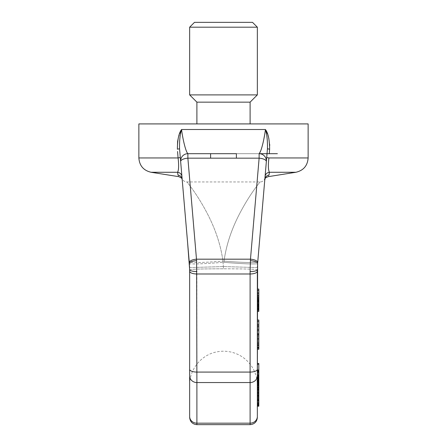 <?xml version="1.0" encoding="UTF-8"?>
<svg xmlns="http://www.w3.org/2000/svg" width="447" height="447" viewBox="0 0 447 447"><rect width="100%" height="100%" fill="white"/><g stroke="black" fill="none" stroke-linecap="round" stroke-linejoin="round"><path stroke-width="0.34" stroke-dasharray="2.23 1.68" d="M266.546 131.742L265.412 129.507L181.588 129.507C182.108 134.972 185.214 151.12 187.874 153.684A7.253 7.253 175.1 0 0 180.649 161.563L180.901 164.518L180.649 161.563A7.253 7.253 0 0 1 187.874 153.684L210.604 153.684L187.874 153.684L187.874 158.165A7.253 2.766 175.1 0 0 180.649 161.563L179.973 153.662M263.635 140.151L261.467 148.678L259.126 153.684L236.396 153.684L259.126 153.684A7.253 7.253 0 0 1 266.351 161.563L266.451 160.372M269.256 153.807L269.446 151.488M267.071 153.159L267.446 148.784L269.63 149.197L269.731 145.398M269.692 144.437L269.155 139.956M269.111 139.704L268.87 138.57M268.535 137.223L268.451 136.899M268.049 135.575L267.429 133.821M138.866 123.914L308.134 123.914M265.803 167.994L265.892 166.954M265.16 175.464L265.06 176.638L265.16 175.464M264.747 180.292L265.06 176.638A4.839 4.8 4.9 0 1 265.278 175.565M265.105 131.809L265.412 129.507C266.915 133.966 267.597 140.392 267.446 148.784L267.222 151.427M266.44 160.562L257.617 263.495A33.855 1.704 -175.1 0 1 223.891 262.311L224.036 261.098C226.35 244.174 232.149 227.244 241.419 210.313C250.845 192.802 260.472 181.404 260.154 181.963C261.266 180.527 251.46 191.707 241.419 210.313C232.149 227.244 226.355 244.174 224.036 261.098C226.35 244.174 232.149 227.244 241.419 210.313C250.845 192.802 260.472 181.404 260.154 181.963C261.266 180.527 251.46 191.707 241.419 210.313C232.149 227.244 226.355 244.174 224.036 261.098L223.891 262.311A33.855 1.704 4.9 0 0 257.617 263.495L257.355 269.686A33.855 0.888 180 0 0 223.5 268.798L222.964 261.098C220.65 244.174 214.851 227.244 205.581 210.313C196.155 192.802 186.528 181.404 186.846 181.963C185.734 180.527 195.54 191.707 205.581 210.313C214.851 227.244 220.645 244.174 222.964 261.098C220.65 244.174 214.851 227.244 205.581 210.313C196.155 192.802 186.528 181.404 186.846 181.963C185.734 180.527 195.54 191.707 205.581 210.313C214.851 227.244 220.645 244.174 222.964 261.098L223.5 268.798A33.855 0.888 0 0 0 189.645 269.686L189.237 261.797C188.874 262.992 205.011 262.663 222.964 261.098C205.011 262.663 188.874 262.992 189.237 261.797M264.892 178.621L257.763 261.797C258.126 262.992 241.989 262.663 224.036 261.098C241.989 262.663 258.126 262.992 257.763 261.797M264.82 179.437L264.82 179.431A4.839 4.816 4.9 0 1 269.01 175.073L269.401 172.274C268.217 169.955 268.055 165.178 268.921 157.947L308.134 157.947M266.697 157.534L268.921 157.947M269.01 175.073C267.882 177.202 267.882 177.202 269.01 175.073M257.511 264.948L257.433 266.362M257.355 269.513L257.355 269.686A33.855 0.888 0 0 0 223.5 268.798A33.855 0.888 180 0 0 189.645 269.686A7.253 1.861 -0 0 0 196.898 271.547L196.529 259.182L187.874 158.165L259.126 158.165A7.253 2.766 -175.1 0 1 266.351 161.563A7.253 7.253 0 0 0 259.126 153.684L259.126 158.165L250.393 260.646A7.253 2.218 -175.1 0 1 257.617 263.495M250.393 260.646L250.102 271.547A7.253 1.861 180 0 0 257.355 269.686M250.102 271.547L250.102 273.989A7.253 2.777 180 0 0 257.355 271.212L257.355 416.475A7.253 6.705 180 0 1 250.102 423.175L196.898 423.175L196.898 271.547M189.645 369.3A7.253 2.777 0 0 0 196.898 372.077L250.102 372.077L250.102 382.548L196.898 382.548A7.253 6.705 0 0 1 189.645 375.843L189.645 271.212A7.253 2.777 0 0 0 196.898 273.989L250.102 273.989L250.102 372.077A7.253 2.777 180 0 0 257.355 369.3M196.607 260.646A7.253 2.218 -4.9 0 0 189.383 263.495L189.344 263.032M182.236 180.091L182.119 178.699M181.94 176.638L181.84 175.464M181.694 173.799L181.661 173.386M179.929 153.159L181.454 170.966M178.47 137.19L181.588 129.507C180.08 133.977 179.403 140.403 179.554 148.784L177.37 149.197M177.554 151.488L178.079 157.947C178.945 165.178 178.783 169.955 177.599 172.274L151.103 172.274M264.887 133.284L264.652 134.765M187.874 153.684A7.253 7.253 0 0 0 180.649 161.563L180.918 164.692M257.427 266.367L257.506 264.982M182.488 183.013L182.6 184.354M183.84 198.826L184.114 201.999M184.326 204.458L185.114 213.655M185.304 215.923L187.293 239.089M187.55 242.118L187.617 242.872M177.99 175.073C179.141 177.23 179.141 177.23 177.99 175.073A4.839 4.816 175.1 0 1 182.18 179.437L182.03 178.739M181.722 175.565A4.839 4.8 175.1 0 0 177.599 172.274M181.365 169.91L181.197 167.994M180.303 157.534L178.079 157.947L138.866 157.947M189.416 263.886L189.383 263.495A33.855 1.704 -4.9 0 0 223.109 262.311A33.855 1.704 175.1 0 1 189.383 263.495L189.411 263.842M189.494 264.959L189.573 266.44M189.573 266.479L189.494 264.987M257.355 399.003L257.355 404.406L257.355 399.003L258.807 399.003L258.807 406.206L258.807 389.281L258.807 403.328L258.807 399.003L257.355 399.003M257.355 404.049L257.355 391.443L257.355 404.049L258.807 404.049L258.807 395.042L258.807 406.206L258.807 390.36L258.807 404.049L257.355 404.049L258.807 404.049M257.355 297.892L257.355 293.662L257.355 300.457L257.355 297.892L258.807 297.892L258.807 293.662L258.807 297.892M257.355 340.899L257.355 346.978L257.355 340.899L258.807 340.899L258.807 346.978L258.807 340.899M257.355 383.593L257.355 390.499L257.355 378.168L257.355 383.593L258.807 383.593L258.807 390.499L258.807 363.461M257.355 396.841L257.355 406.206L257.355 389.281L257.355 396.841L258.807 396.841L257.355 396.841M257.355 390.36L258.807 390.36L258.807 400.244L258.807 397.668L258.807 398.523L257.355 398.271L258.807 398.283L258.807 387.191L257.355 387.191L257.355 391.432L257.355 382.202L257.355 400.244L257.355 363.461L257.355 396.964L257.355 389.287L258.807 389.281L258.807 406.206L257.355 406.206L258.807 406.206L257.355 406.206L258.807 406.206L257.355 406.206L258.807 406.206L257.355 406.206L257.355 389.281L258.807 389.281L258.807 390.36L257.355 390.36L257.355 406.206L257.355 389.281L257.355 400.445L258.807 400.445M258.807 403.686L257.355 403.686L257.355 405.127M257.355 292.941L257.355 301.792L257.355 292.941M257.355 309.888L257.355 300.619L257.355 309.888M257.355 333.825L257.355 320.013L257.355 340.815L257.355 333.814L258.807 333.825L258.807 329.361L258.807 336.368L258.807 320.013M257.355 347.939L257.355 338.619L257.355 349.275L257.355 347.939L258.807 347.939L258.807 333.814M257.355 405.848L258.807 405.848M257.355 404.764L258.807 404.764M257.355 403.328L258.807 403.328L257.355 403.328M257.355 402.244L258.807 402.244L257.355 402.244M257.355 400.803L258.807 400.803M257.355 399.724L258.807 399.724M257.355 397.562L258.807 397.562M258.807 387.191L258.807 396.964L258.807 389.287L257.355 389.281L258.807 389.281L258.807 389.639L258.807 389.03L258.807 390.51L258.807 369.982L258.807 383.593M258.807 295.97L258.807 296.724L258.807 295.97M258.807 311.363L258.807 289.069M258.807 309.905L257.355 309.905M258.807 309.156L258.807 305.156L258.807 309.156L257.355 309.156M258.807 325.813L258.807 324.466L258.807 325.813L257.355 325.813M258.807 349.275L258.807 347.939M258.807 346.017L258.807 348.247L258.807 346.017L257.355 346.017M258.807 343.961L258.807 342.273L258.807 343.961L257.355 343.961M257.355 399.367L258.807 399.367M257.355 400.087L258.807 400.087M257.355 401.166L258.807 401.166M257.355 404.406L258.807 404.406L257.355 404.406M257.355 395.042L258.807 395.042M257.355 393.243L258.807 393.243L257.355 393.243M257.355 391.801L258.807 391.801M257.355 389.639L258.807 389.639M257.355 389.281L258.807 389.281L257.355 389.287M257.355 393.6L258.807 393.6M257.355 392.522L258.807 392.522M257.355 391.443L258.807 391.432M257.355 401.887L258.807 401.887M257.355 402.965L258.807 402.965M257.355 296.724L258.807 296.724M257.355 294.741L258.807 294.741M257.355 300.082L258.807 300.082M257.355 301.077L258.807 301.077M257.355 301.602L258.807 301.602M257.355 301.792L258.807 301.792M257.355 301.652L258.807 301.652M257.355 301.166L258.807 301.166M257.355 293.662L258.807 293.662M257.355 298.68L258.807 298.68M257.355 299.367L258.807 299.367M257.355 299.954L258.807 299.954M257.355 300.317L258.807 300.317M257.355 300.457L258.807 300.457M257.355 300.25L258.807 300.25M257.355 299.702L258.807 299.702M257.355 295.473L258.807 295.473M257.355 307.815L258.807 307.815M257.355 307.028L258.807 307.028M257.355 306.122L258.807 306.122M257.355 305.536L258.807 305.536M257.355 305.295L258.807 305.295M257.355 305.156L258.807 305.156M257.355 305.58L258.807 305.58M257.355 306.128L258.807 306.128M257.355 307.463L258.807 307.463M257.355 308.458L258.807 308.458M257.355 309.106L258.807 309.106M257.355 300.881L258.807 300.881M257.355 302.217L258.807 302.217M257.355 302.077L258.807 302.077M257.355 302.379L258.807 302.379M257.355 303.15L258.807 303.15M257.355 304.932L258.807 304.932M257.355 305.944L258.807 305.944M257.355 306.854L258.807 306.854M257.355 307.659L258.807 307.659M257.355 308.022L258.807 308.022M257.355 307.938L258.807 307.938M257.355 307.514L258.807 307.514M257.355 306.743L258.807 306.743M257.355 305.407L258.807 305.407M257.355 304.636L258.807 304.636M257.355 303.988L258.807 303.988M257.355 303.58L258.807 303.58M257.355 303.837L258.807 303.837M257.355 304.323L258.807 304.323M257.355 305.027L258.807 305.027M257.355 306.402L258.807 306.402M257.355 307.53L258.807 307.53M257.355 308.542L258.807 308.542M257.355 309.654L258.807 309.654M257.355 310.648L258.807 310.648M257.355 311.173L258.807 311.173M257.355 325.684L258.807 325.684M257.355 327.685L258.807 327.685M257.355 325.958L258.807 325.958M257.355 334.362L258.807 334.362M257.355 336.368L258.807 336.368M257.355 340.815L258.807 340.815M257.355 338.519L258.807 338.519M257.355 336.34L258.807 336.34M257.355 337.301L258.807 337.301M257.355 339.48L258.807 339.48M257.355 339.34L258.807 339.34M257.355 346.978L258.807 346.978M257.355 344.682L258.807 344.682M257.355 380.229L258.807 380.229M257.355 381.788L258.807 381.788M257.355 379.386L258.807 379.386M257.355 375.15L258.807 375.15M257.355 376.709L258.807 376.709L257.355 376.698M257.355 375.798L258.807 375.798M257.355 377.296L258.807 377.296M257.355 374.809L258.807 374.809M257.355 382.917L258.807 382.917L257.355 382.911M257.355 387.711L258.807 387.711M257.355 386.152L258.807 386.152M257.355 382.062L258.807 382.062M257.355 377.072L258.807 377.072M257.355 378.715L258.807 378.715M257.355 379.732L258.807 379.732M257.355 380.576L258.807 380.576M257.355 380.973L258.807 380.973M257.355 380.743L258.807 380.743M257.355 379.916L258.807 379.916M257.355 378.637L258.807 378.637M257.355 377.391L258.807 377.391M257.355 370.211L258.807 370.211M257.355 371.038L258.807 371.038M257.355 371.999L258.807 371.999M257.355 372.848L258.807 372.848M257.355 371.882L258.807 371.882M257.355 371.68L258.807 371.68M257.355 371.932L258.807 371.932M257.355 372.781L258.807 372.781M257.355 373.658L258.807 373.658M257.355 374.703L258.807 374.703M257.355 375.921L258.807 375.921M257.355 377L258.807 377M257.355 377.62L258.807 377.62M257.355 378.419L258.807 378.419M257.355 379.067L258.807 379.067M257.355 379.268L258.807 379.268M257.355 379.017L258.807 379.017M257.355 378.173L258.807 378.173L257.355 378.168M257.355 383.196L258.807 383.196M257.355 380.391L258.807 380.391M257.355 384.901L258.807 384.901M257.355 385.973L258.807 385.973M257.355 387.504L258.807 387.504M257.355 388.862L258.807 388.862M257.355 390.505L258.807 390.51M257.355 391.661L258.807 391.661M257.355 392.198L258.807 392.198M257.355 391.969L258.807 391.969M257.355 391.455L258.807 391.455M257.355 390.488L258.807 390.488M257.355 389.695L258.807 389.695M257.355 388.275L258.807 388.275L257.355 388.287M257.355 385.47L258.807 385.47M257.355 383.766L258.807 383.766L257.355 383.777M257.355 382.693L258.807 382.693M257.355 381.162L258.807 381.162M257.355 377.212L258.807 377.212M257.355 378.179L258.807 378.179M257.355 378.972L258.807 378.972M257.355 385.605L258.807 385.605M257.355 381.408L258.807 381.408M257.355 379.676L258.807 379.676M257.355 378.369L258.807 378.369M257.355 378.564L258.807 378.564M257.355 379.581L258.807 379.581M257.355 380.626L258.807 380.626M257.355 383.062L258.807 383.062M189.645 385.074C189.366 369.574 201.128 354.991 216.337 351.985C221.449 350.895 226.545 350.968 231.624 352.208C236.698 353.476 241.24 355.79 245.258 359.137C253.114 365.998 257.148 374.642 257.355 385.074L258.807 385.074M257.355 387.258L258.807 387.258M257.355 388.991L258.807 388.991M257.355 390.298L258.807 390.298M257.355 390.102L258.807 390.102M257.355 389.086L258.807 389.086M257.355 388.041L258.807 388.041M257.355 388.432L258.807 388.432M257.355 394.036L258.807 394.036M257.355 384.621L258.807 384.621M257.355 387.074L258.807 387.074M257.355 384.806L258.807 384.806M257.355 395.332L258.807 395.332M257.355 395.897L258.807 396.036M257.355 386.677L258.807 386.677M257.355 393.192L258.807 393.192M257.355 384.504L258.807 384.504M257.355 385.208L258.807 385.208M257.355 384.414L258.807 384.414M257.355 383.761L258.807 383.761M257.355 383.699L258.807 383.699M257.355 384.549L258.807 384.549M257.355 385.42L258.807 385.42M257.355 386.784L258.807 386.784M257.355 387.543L258.807 387.543M257.355 388.935L258.807 388.935M257.355 390.667L258.807 390.667M257.355 389.762L258.807 389.762M257.355 389.164L258.807 389.164M257.355 387.443L258.807 387.443M257.355 387.393L258.807 387.393M257.355 387.901L258.807 387.901M257.355 388.387L258.807 388.387M257.355 389.493L258.807 389.493M257.355 391.985L258.807 391.985M257.355 393.377L258.807 393.377M257.355 394.142L258.807 394.142M257.355 395.5L258.807 395.5M257.355 396.545L258.807 396.545M257.355 397.422L258.807 397.422M257.355 398.523L258.807 398.523M257.355 398.489L258.807 398.489M257.355 398.148L258.807 398.148M257.355 397.668L258.807 397.668M257.355 399.54L258.807 399.54M257.355 400.244L258.807 400.244M257.355 382.403L258.807 382.403M257.355 396.109L258.807 396.109M257.355 392.991L258.807 392.991M257.355 396.763L258.807 396.763M257.355 396.964L258.807 396.964M257.355 396.712L258.807 396.712M257.355 395.863L258.807 395.863M257.355 394.673L258.807 394.673M257.355 393.461L258.807 393.461M257.355 392.382L258.807 392.382M257.355 389.717L258.807 389.717M257.355 389.231L258.807 389.231M257.355 389.03L258.807 389.03M257.355 389.851L258.807 389.851M257.355 390.723L258.807 390.723M257.355 391.773L258.807 391.773M194.484 22.35L252.516 22.35M189.645 27.189L257.355 27.189M257.355 94.893L189.645 94.893M196.898 102.151L250.102 102.151M257.695 262.573A7.253 2.766 -175.1 0 0 250.471 259.182L196.529 259.182A7.253 2.766 -4.9 0 0 189.304 262.573M210.604 153.684L210.604 158.165M269.401 172.274L295.897 172.274M257.383 267.569L223.545 266.585L257.383 267.569M259.126 153.684L236.396 153.684L236.396 158.165M189.617 267.569L223.455 266.585L189.617 267.569M257.355 375.843A7.253 6.705 180 0 1 250.102 382.548L250.102 424.65M196.898 424.65L196.898 423.175A7.253 6.705 0 0 1 189.645 416.475M266.44 160.529L266.378 161.121M266.233 159.495L266.356 161.546L266.205 159.372M265.853 167.368L265.529 171.167L265.853 167.368M265.339 173.386L265.306 173.799L265.339 173.386M265.06 176.638L264.965 177.755M265.261 174.308L265.138 175.727M264.954 178.789L265.138 178.375M265.334 178.096L264.484 179.286C263.518 181.001 262.076 181.89 260.165 181.946L186.835 181.946C184.924 181.89 183.482 181.001 182.516 179.286L182.108 178.621M181.655 178.085L181.996 178.47M180.56 160.529L180.901 164.518M181.147 167.368L181.471 171.167M182.136 178.901L182.18 179.437"/><path stroke-width="0.67" d="M236.396 153.684L187.874 153.684L236.396 153.684L236.396 158.165L259.126 158.165L259.126 153.684A7.253 7.253 -175.1 0 1 266.351 161.563L267.446 148.784L266.351 161.546L267.446 148.784L269.63 149.197L269.256 153.807M177.593 141.503L177.37 149.197C177.481 139.475 178.889 132.91 181.588 129.507C182.108 134.972 185.214 151.12 187.874 153.684L187.874 158.165L196.607 260.646L196.898 382.548L250.102 382.548A7.253 6.705 0 0 0 257.355 375.843L257.355 416.475C257.355 417.694 257.355 417.694 257.355 416.475A7.253 6.705 0 0 1 250.102 423.175L196.898 423.175L196.898 424.65L250.102 424.65L250.102 271.547L250.471 259.182A7.253 2.766 4.9 0 1 257.695 262.573L266.351 161.563A7.253 7.253 0 0 0 259.126 153.684C261.786 151.12 264.892 134.972 265.412 129.507C266.92 133.977 267.597 140.403 267.446 148.784L267.071 153.159M187.874 153.684A7.253 7.253 0 0 0 180.649 161.563L179.554 148.784C179.403 140.392 180.085 133.966 181.588 129.507L265.412 129.507C268.116 132.915 269.519 139.481 269.63 149.197L269.446 151.488M269.731 145.398L269.692 144.437M268.87 138.57L268.535 137.223M268.451 136.899L268.049 135.575M267.429 133.821L266.546 131.742M266.451 160.372L266.697 157.534L268.921 157.947C268.055 165.178 268.217 169.955 269.401 172.274A4.839 4.8 -175.1 0 0 265.06 176.638L264.82 179.437C266.138 177.543 263.104 179.001 268.049 176.688L295.897 172.274C303.479 170.491 307.558 165.714 308.134 157.947L308.134 123.914L138.866 123.914L138.866 157.947L178.079 157.947L177.554 151.488M277.386 153.684L259.126 153.684A7.253 7.253 0 0 1 266.351 161.563A7.253 2.766 -175.1 0 0 259.126 158.165L250.471 259.182L196.529 259.182A7.253 2.766 175.1 0 0 189.304 262.573L182.404 182.041M265.892 166.954L265.803 167.994M265.328 173.503L265.16 175.464L265.328 173.503M257.763 261.797L264.747 180.292M267.222 151.427L266.44 160.562M265.278 175.565A4.839 4.8 4.9 0 1 269.401 172.274L269.01 175.073C267.882 177.202 267.882 177.202 269.01 175.073A4.839 4.816 -175.1 0 0 264.82 179.431L264.954 178.789M257.617 263.534L257.511 264.948M257.433 266.362L257.416 266.742M250.102 271.547A7.253 1.861 0 0 0 257.355 269.686L257.355 269.513M187.617 242.872L189.645 269.625M189.332 262.925L179.973 153.662M182.387 181.862L182.18 179.415M182.108 178.621L182.035 177.755L181.996 178.47M181.84 175.464L181.694 173.799M181.661 173.386L181.471 171.167M181.365 169.91L181.454 170.966M181.147 167.368L180.901 164.518M178.47 137.19L177.61 141.403M265.105 131.809L264.903 133.195M264.652 134.765L263.68 139.939M210.604 153.684L210.604 158.165L187.874 158.165A7.253 2.766 175.1 0 0 180.649 161.563M257.355 269.692L257.355 385.074L257.617 263.495A7.253 2.218 4.9 0 0 250.393 260.646M257.416 266.686L257.427 266.367M257.506 264.982L257.617 263.495M181.722 175.565A4.839 4.8 175.1 0 1 181.94 176.638A4.839 4.8 -4.9 0 0 177.599 172.274L177.99 175.073C179.141 177.23 179.141 177.23 177.99 175.073A4.839 4.816 -4.9 0 1 182.18 179.431L182.488 183.013M182.6 184.354L183.84 198.826M184.114 201.999L184.326 204.458M185.114 213.655L185.304 215.923M187.293 239.089L187.55 242.118M189.237 261.797L182.236 180.091M177.37 149.197L179.554 148.784L179.929 153.159M181.197 167.994L180.918 164.692M177.99 175.073L177.599 172.274C178.783 169.955 178.945 165.178 178.079 157.947L180.303 157.534L180.56 160.529L179.554 148.784L180.644 161.54M189.411 263.842L189.494 264.959M189.573 266.44L189.589 266.881M189.589 266.781L189.573 266.479M189.494 264.987L189.416 263.886M196.607 260.646A7.253 2.218 175.1 0 0 189.383 263.495M196.898 271.547A7.253 1.861 180 0 1 189.645 269.686L189.645 385.074L189.645 269.686M257.355 375.843L257.355 271.212A7.253 2.777 0 0 1 250.102 273.989L196.898 273.989A7.253 2.777 180 0 1 189.645 271.212L189.645 416.475C189.645 417.694 189.645 417.694 189.645 416.475L189.645 375.843A7.253 6.705 180 0 0 196.898 382.548L196.898 423.175A7.253 6.705 180 0 1 189.645 416.475M257.355 363.461L258.807 363.461L258.807 387.175L257.355 387.175L257.355 390.36L258.807 390.36L258.807 406.206L257.355 406.206L257.355 405.848L258.807 405.848M258.807 400.445L257.355 400.445L257.355 403.686L258.807 403.686M258.807 405.127L257.355 405.127L257.355 405.848M258.807 387.175L258.807 390.36M257.355 289.069L258.807 289.069L258.807 311.363L257.355 311.363M257.355 320.013L258.807 320.013L258.807 349.275L257.355 349.275M257.355 402.244L258.807 402.244M257.355 395.042L258.807 395.042M257.355 393.243L258.807 393.243M257.355 391.801L258.807 391.801M257.355 389.639L258.807 389.639M257.355 389.281L258.807 389.281M257.355 292.941L258.807 292.941M257.355 290.41L258.807 290.41M257.355 300.585L258.807 300.585M257.355 299.434L258.807 299.434M257.355 298.3L258.807 298.3M257.355 297.529L258.807 297.529M257.355 295.97L258.807 295.97M257.355 309.888L258.807 309.888M257.355 311.224L258.807 311.224M257.355 309.698L258.807 309.698M257.355 309.514L258.807 309.514M257.355 309.475L258.807 309.475M257.355 308.871L258.807 308.871M257.355 307.944L258.807 307.944M257.355 306.575L258.807 306.575M257.355 305.441L258.807 305.441M257.355 304.206L258.807 304.206M257.355 302.429L258.807 302.429M257.355 301.434L258.807 301.434M257.355 300.686L258.807 300.686M257.355 300.619L258.807 300.619M257.355 329.361L258.807 329.361M257.355 326.243L258.807 326.243M257.355 324.466L258.807 324.466M257.355 321.348L258.807 321.348M257.355 330.696L258.807 330.696M257.355 335.149L258.807 335.149M257.355 333.814L258.807 333.814M257.355 348.247L258.807 348.247M257.355 347.52L258.807 347.52M257.355 345.296L258.807 345.296M257.355 343.609L258.807 343.609M257.355 342.273L258.807 342.273M257.355 338.619L258.807 338.619M257.355 364.311L258.807 364.311M257.355 375.547L258.807 375.547M257.355 373.876L258.807 373.876M257.355 372.239L258.807 372.239M257.355 371.222L258.807 371.222M257.355 370.373L258.807 370.373M257.355 369.982L258.807 369.982M257.355 379.805L258.807 379.805M257.355 378.162L258.807 378.162M257.355 377.005L258.807 377.005M257.355 376.469L258.807 376.469M257.355 381.375L258.807 381.375M257.355 380.671L258.807 380.671M257.355 385.957L258.807 385.957M257.355 384.912L258.807 384.912M257.355 384.174L258.807 384.174M257.355 383.297L258.807 383.297M257.355 382.453L258.807 382.453M257.355 382.202L258.807 382.202M223.5 22.35L194.484 22.35L189.645 27.189L257.355 27.189L252.516 22.35L223.5 22.35M250.102 123.914L250.102 102.151L196.898 102.151L189.645 94.893L257.355 94.893L257.355 27.189M308.134 157.947L268.921 157.947M210.604 158.165L236.396 158.165M295.897 172.274L269.401 172.274M181.745 178.197L178.951 176.688L151.103 172.274L177.599 172.274M257.355 369.3A7.253 2.777 0 0 1 250.102 372.077L196.898 372.077A7.253 2.777 180 0 1 189.645 369.3M266.278 159.735L266.205 159.372M266.099 164.518L265.853 167.368L266.099 164.518M265.529 171.167L265.339 173.386L265.529 171.167M265.261 174.308L265.138 175.727M266.697 157.534L266.479 160.048M266.468 160.222L266.44 160.529M264.965 177.755L264.892 178.621M180.722 159.735L180.795 159.372M180.722 159.73L180.795 159.367M182.03 178.739L181.862 178.37M181.672 178.102L182.18 179.431M151.103 172.274C143.521 170.491 139.442 165.714 138.866 157.947M180.303 157.534L180.56 160.529M250.102 424.65C254.505 424.22 256.924 421.8 257.355 417.397M196.898 424.65C192.495 424.22 190.076 421.8 189.645 417.397M189.645 94.893L189.645 27.189M250.102 102.151L257.355 94.893M196.898 123.914L196.898 102.151"/></g></svg>
